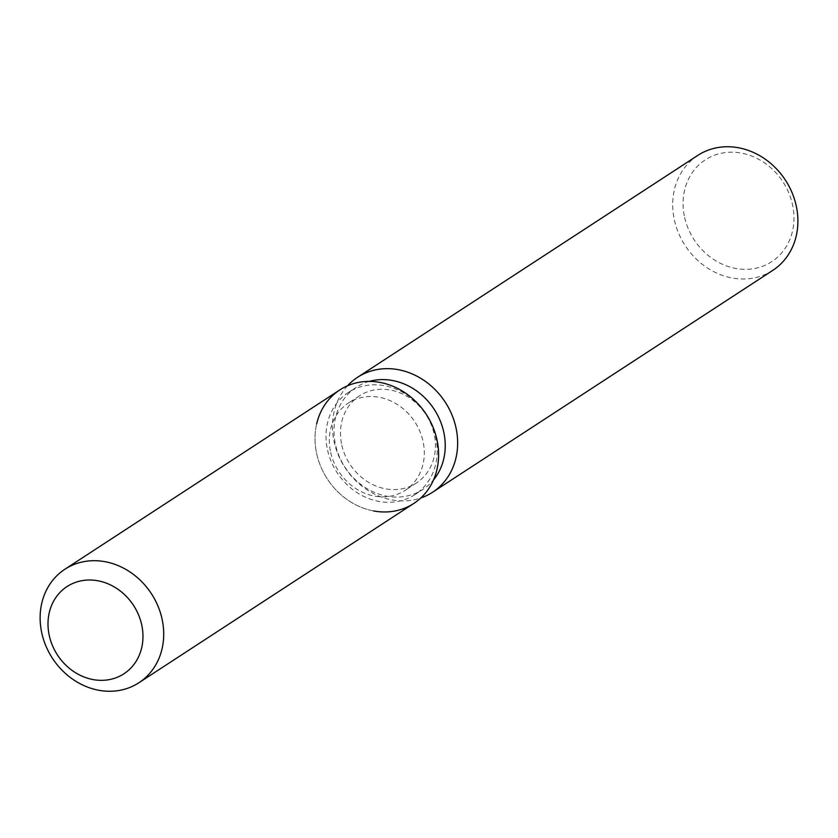 <?xml version="1.0" encoding="UTF-8"?>
<svg xmlns="http://www.w3.org/2000/svg" width="838" height="838" viewBox="0 0 838 838"><rect width="100%" height="100%" fill="white"/><g stroke="black" fill="none" stroke-linecap="round" stroke-linejoin="round"><path stroke-width="0.63" stroke-dasharray="4.19 3.14" d="M330.696 452.478A52.061 45.399 -123.1 0 0 405.257 490.293A52.061 45.399 -123.1 0 0 422.928 440.893A52.061 45.399 -123.1 0 0 348.367 403.078A52.061 45.399 -123.1 0 0 330.696 452.478M327.606 450.331A60.975 53.171 -123.1 0 0 414.936 494.619A60.975 53.171 -123.1 0 0 435.634 436.766A60.975 53.171 -123.1 0 0 348.315 392.477A60.975 53.171 -123.1 0 0 327.606 450.331M316.701 423.735A67.752 59.079 -123.1 0 0 316.795 454.227A67.752 59.079 -123.1 0 0 373.591 510.95M369.254 381.405A60.975 53.171 -123.1 0 0 356.307 387.261A60.975 53.171 -123.1 0 0 335.609 445.114A60.975 53.171 -123.1 0 0 422.928 489.402A60.975 53.171 -123.1 0 0 433.508 479.923M347.571 385.763A68.632 59.854 -123.1 0 0 334.257 442.422A68.632 59.854 -123.1 0 0 420.77 498.002M697.813 155.386A68.632 59.854 -123.1 0 0 674.506 220.509A68.632 59.854 -123.1 0 0 772.793 270.36M684.667 217.534A60.786 53.014 -123.1 0 0 751.738 268.956A60.786 53.014 -123.1 0 0 792.371 204.011A60.786 53.014 -123.1 0 0 725.299 152.589A60.786 53.014 -123.1 0 0 684.667 217.534M341.831 445.219A52.061 45.399 -123.1 0 0 416.392 483.034A52.061 45.399 -123.1 0 0 434.063 433.634A52.061 45.399 -123.1 0 0 359.512 395.819A52.061 45.399 -123.1 0 0 341.831 445.219M339.799 389.942A67.752 59.079 -123.1 0 0 316.795 454.227A67.752 59.079 -123.1 0 0 413.825 503.429M416.392 483.034L405.257 490.293M414.936 494.619L422.928 489.402M348.315 392.477L356.307 387.261M359.512 395.819L348.367 403.078"/><path stroke-width="1.26" d="M49.369 635.969A52.061 45.399 -123.1 0 0 123.93 673.783A52.061 45.399 -123.1 0 0 141.601 624.383A52.061 45.399 -123.1 0 0 67.04 586.569A52.061 45.399 -123.1 0 0 49.369 635.969A52.061 45.399 -123.1 0 0 123.93 673.783A52.061 45.399 -123.1 0 0 141.601 624.383A52.061 45.399 -123.1 0 0 67.04 586.569A52.061 45.399 -123.1 0 0 49.369 635.969M373.591 510.95A67.752 59.079 -123.1 0 0 436.828 439.143A67.752 59.079 -123.1 0 0 376.608 381.887A67.752 59.079 -123.1 0 0 316.701 423.735M433.508 479.923A60.975 53.171 -123.1 0 0 443.637 431.549A60.975 53.171 -123.1 0 0 369.254 381.405M420.77 498.002A68.632 59.854 -123.1 0 0 432.555 492.273A68.632 59.854 -123.1 0 0 455.851 427.15A68.632 59.854 -123.1 0 0 357.564 377.299A68.632 59.854 -123.1 0 0 347.571 385.763M432.555 492.273L772.793 270.36A68.632 59.854 -123.1 0 0 796.1 205.237A68.632 59.854 -123.1 0 0 697.813 155.386L357.564 377.299M138.93 682.729L413.825 503.429A67.752 59.079 -123.1 0 0 436.828 439.143A67.752 59.079 -123.1 0 0 339.799 389.942L64.903 569.232A67.752 59.079 -123.1 0 0 41.9 633.518A67.752 59.079 -123.1 0 0 138.93 682.729A67.752 59.079 -123.1 0 0 161.933 618.444A67.752 59.079 -123.1 0 0 64.903 569.232"/></g></svg>
